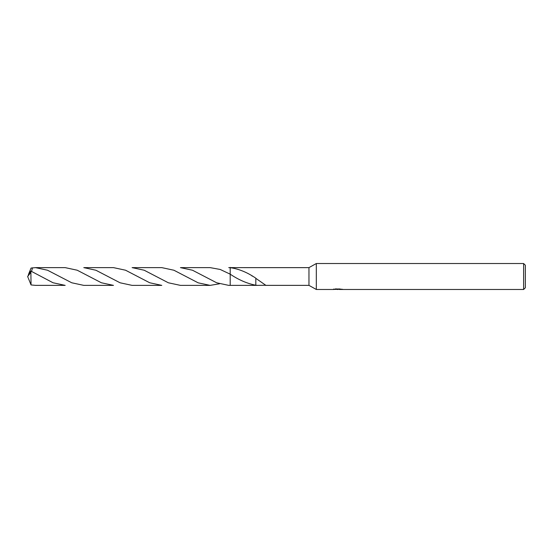 <?xml version="1.0" encoding="UTF-8"?>
<svg xmlns="http://www.w3.org/2000/svg" width="553" height="553" viewBox="0 0 553 553"><rect width="100%" height="100%" fill="white"/><g stroke="black" fill="none" stroke-linecap="round" stroke-linejoin="round"><path stroke-width="0.83" d="M333.625 289.025L333.535 289.482L316.316 289.482L308.961 285.369L308.961 267.631L316.316 263.518L523.622 263.518L525.35 265.246L525.35 287.754L523.622 289.482L339.328 289.482L339.279 289.039L339.929 288.894M316.316 289.482L316.316 263.518M339.279 289.281L336.445 289.357M337.959 289.482L337.344 289.482M523.622 289.482L523.622 263.518M333.625 289.454L338.477 289.24L334.323 289.24L335.678 288.894L342.279 289.274M342.819 289.343C338.498 289.371 338.498 289.406 342.825 289.447M257.636 285.369L230.193 285.376L230.193 267.624L228.748 267.624L257.636 267.631M230.193 285.376L230.193 274.17L220.184 269.456L210.126 267.624L180.437 267.624L192.492 270.223L216.672 282.783L228.748 285.376L230.193 285.376L230.193 274.17C238.661 279.887 247.212 283.578 255.832 285.244M257.857 285.376L255.811 285.272L255.825 278.346L265.751 285.258L257.857 285.369M308.961 285.369L265.53 285.369M257.857 267.631L308.961 267.631M230.193 267.666C238.765 268.869 247.309 272.373 255.825 278.194L255.825 278.346M339.328 289.053L338.477 289.053M338.477 288.894L338.477 289.24M230.193 273.963L230.193 267.41M28.41 274.62L31.051 268.06L35.482 267.631L47.523 270.223L71.731 282.777L83.786 285.376L113.483 285.376L101.379 282.77L77.192 270.21L65.171 267.624L35.482 267.631M132.105 267.624L144.181 270.223L168.361 282.783L180.437 285.376L210.126 285.376L198.188 282.839L173.925 270.237L161.787 267.624L132.105 267.624M219.444 283.8L210.126 285.376M30.878 272.394L31.051 284.94L35.482 285.369L65.178 285.376L53.026 282.756L30.878 271.074L27.65 276.5L30.878 272.394L30.878 271.074M83.786 267.624L95.89 270.23L120.077 282.79L132.098 285.376L161.787 285.376L149.676 282.756L125.531 270.21L113.483 267.624L83.786 267.624M31.556 271.385L32.509 267.79M28.41 278.38L31.051 284.94M28.141 277.786L27.65 276.5M252.299 276.147L251.947 275.947"/></g></svg>
